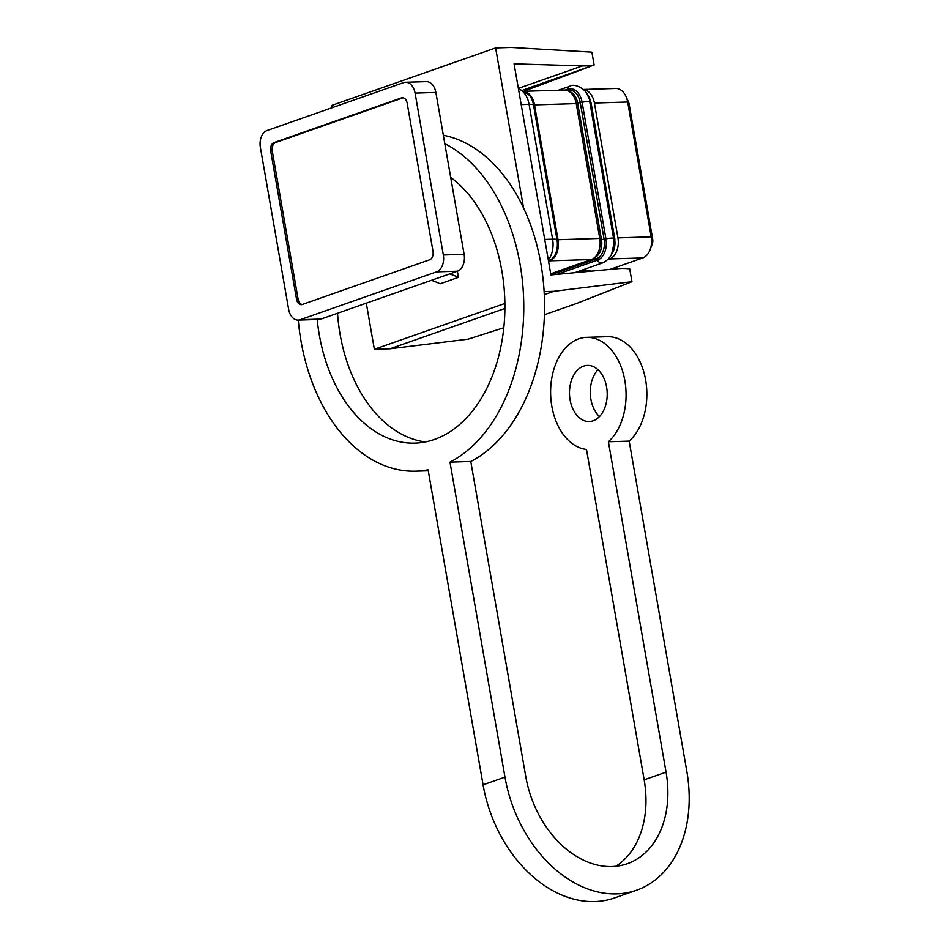 <?xml version="1.0" encoding="UTF-8"?>
<svg xmlns="http://www.w3.org/2000/svg" width="949" height="949" viewBox="0 0 949 949"><rect width="100%" height="100%" fill="white"/><g stroke="black" fill="none" stroke-linecap="round" stroke-linejoin="round"><path stroke-width="1.42" d="M523.563 208.009L495.627 47.936L331.794 105.41L332.186 107.676M366.302 303.158L374.357 349.279L504.88 303.478M431.368 280.335A112.29 81.365 70.7 0 1 440.17 283.775L458.426 277.369A112.29 81.365 70.7 0 0 449.624 273.929M298.188 320.098A14.033 9.431 -91.8 0 0 300.133 319.73L436.587 271.853A14.033 9.431 -91.8 0 0 443.325 254.984L415.081 93.097A14.033 9.431 -91.8 0 0 405.508 82.266A14.033 9.431 -91.8 0 0 403.562 82.634L267.108 130.511A14.033 9.431 -91.8 0 0 260.37 147.38L288.626 309.267A14.033 9.431 -91.8 0 0 298.188 320.098L318.971 319.445A14.033 9.431 -91.8 0 0 320.916 319.089L457.371 271.212L458.426 277.369M503.789 327.749L468.106 339.161L389.944 348.793L374.357 349.279M389.944 348.793L504.892 308.472M544.275 294.653L553.777 291.319L544.109 291.616M553.777 291.319L631.951 281.687L629.709 268.852A98.245 71.199 70.7 0 0 617.799 268.674L550.918 274.925L514.073 63.844L582.401 65.896A98.245 71.199 70.7 0 0 594.121 64.995L591.891 52.159L511.214 47.45L495.627 47.936M523.136 90.025L594.121 64.995M631.951 281.687L576.767 303.395L544.418 314.748M589.626 66.703L524.619 90.867M436.587 271.853L457.371 271.212A14.033 9.431 -91.8 0 0 464.12 254.344L435.864 92.456A14.033 9.431 -91.8 0 0 426.303 81.626L405.508 82.266M580.064 272.197A21.056 15.255 -109.3 0 1 582.71 270.845A21.056 15.255 -109.3 0 1 591.298 271.153M407.145 103.133A7.023 4.709 -91.8 0 0 402.364 97.711A7.023 4.709 -91.8 0 0 401.38 97.901L274.059 142.575A7.023 4.709 -91.8 0 0 270.69 151.01L296.551 299.232A7.023 4.709 -91.8 0 0 301.331 304.653A7.023 4.709 -91.8 0 0 302.316 304.463L429.636 259.789A7.023 4.709 -91.8 0 0 433.005 251.355L407.145 103.133M403.147 97.783A7.023 4.709 -91.8 0 0 402.945 97.854L401.38 97.901M402.945 97.854L275.613 142.528A7.023 4.709 -91.8 0 0 272.244 150.95L298.116 299.184A7.023 4.709 -91.8 0 0 302.114 304.522M525.248 91.27L564.275 90.06A17.545 11.779 88.2 0 1 576.102 102.919A17.545 11.779 88.2 0 1 576.233 103.595L599.768 238.436A17.545 11.779 88.2 0 1 599.875 239.124A17.545 11.779 88.2 0 1 591.334 259.528L550.717 273.775M583.576 89.467L615.723 88.471A17.545 11.779 88.2 0 1 625.996 96.466A17.545 11.779 88.2 0 1 627.669 102.006L651.204 236.847A17.545 11.779 88.2 0 1 650.101 249.777A17.545 11.779 88.2 0 1 642.781 257.926L610.1 269.397M583.671 89.562A17.545 11.779 88.2 0 1 594.288 102.362A17.545 11.779 88.2 0 1 594.418 103.038L617.953 237.879A17.545 11.779 88.2 0 1 618.06 238.567A17.545 11.779 88.2 0 1 609.519 258.958L642.781 257.926M625.996 96.466L628.475 101.934A7.023 4.709 88.2 0 1 629.14 104.153L652.675 238.994A7.023 4.709 88.2 0 1 652.236 244.166L650.101 249.777M607.941 259.516L609.519 258.958M615.865 866.283A94.746 68.648 70.7 0 0 644.157 779.841L666.056 772.154A94.746 68.648 70.7 0 1 627.277 863.72A94.746 68.648 70.7 0 1 525.758 776.496L470.775 461.451A168.436 113.133 -91.8 0 0 540.883 263.751A168.436 113.133 -91.8 0 0 443.325 135.244M470.775 461.451L449.98 462.104A168.436 113.133 -91.8 0 0 520.088 264.391A168.436 113.133 -91.8 0 0 444.796 143.655M298.283 320.086A168.436 113.133 -91.8 0 0 301.035 341.249A168.436 113.133 -91.8 0 0 415.781 471.167A168.436 113.133 -91.8 0 0 428.082 469.779L483.065 784.823A122.812 88.992 70.7 0 0 614.655 897.896L636.565 890.209A122.812 88.992 70.7 0 0 686.839 771.513L629.175 441.107A56.145 37.711 -91.8 0 0 645.64 380.015A56.145 37.711 -91.8 0 0 607.396 336.705L586.601 337.346A56.145 37.711 -91.8 0 0 551.832 406.279A56.145 37.711 -91.8 0 0 586.494 449.435L644.157 779.841M337.524 313.253A140.357 94.283 -91.8 0 0 340.074 334.202A140.357 94.283 -91.8 0 0 425.271 441.937M317.203 319.505A140.357 94.283 -91.8 0 0 319.291 334.843A140.357 94.283 -91.8 0 0 414.915 443.112A140.357 94.283 -91.8 0 0 501.831 270.797A140.357 94.283 -91.8 0 0 450.68 177.368M629.175 441.107L608.392 441.748A56.145 37.711 -91.8 0 0 624.857 380.656A56.145 37.711 -91.8 0 0 586.601 337.346M598.012 369.73A28.067 18.861 -91.8 0 0 590.871 399.221A28.067 18.861 -91.8 0 0 599.46 416.552M570.088 399.873A28.067 18.861 -91.8 0 0 589.21 421.522A28.067 18.861 -91.8 0 0 606.601 387.062A28.067 18.861 -91.8 0 0 587.478 365.401A28.067 18.861 -91.8 0 0 570.088 399.873M449.98 462.104L504.975 777.148A122.812 88.992 70.7 0 0 636.565 890.209M666.056 772.154L608.392 441.748M518.356 88.376L582.401 65.896M548.32 260.014A20.985 14.093 -91.8 0 0 552.603 239.184L544.726 239.433M548.676 262.043L553.848 256.93A18.197 12.23 -91.8 0 0 557.004 239.634A14.033 2.159 -9.9 0 0 552.603 239.184L529.067 104.343L521.191 104.592M518.368 88.423L529.483 95.28A18.197 12.23 -91.8 0 1 533.468 104.793L534.501 104.888L558.036 239.729L557.004 239.634L533.468 104.793A14.033 2.159 -9.9 0 0 529.067 104.343A20.985 14.093 -91.8 0 0 518.427 88.755M435.864 92.456L415.081 93.097M464.12 254.344L443.325 254.984M320.916 319.089L300.133 319.73M599.768 238.436L558.036 239.729A17.545 11.779 88.2 0 1 551.108 260.133M526.541 92.255A17.545 11.779 88.2 0 1 534.501 104.888L576.233 103.595M298.116 299.184L296.551 299.232M270.69 151.01L272.244 150.95M275.613 142.528L274.059 142.575M550.349 260.797L591.334 259.528M594.418 103.038L627.669 102.006L629.14 104.153M652.675 238.994L651.204 236.847L617.953 237.879M576.162 103.216L580.266 102.646L604.11 239.255L601.464 239.587L577.621 102.966A15.16 10.178 88.2 0 0 569.198 91.484M599.97 239.836L601.464 239.587A15.16 10.178 88.2 0 1 594.418 257.713M566.944 90.44A16.347 10.973 88.2 0 1 580.266 102.646L582.105 102.314A5.611 0.866 -9.9 0 1 589.744 101.804C589.459 89.68 574.536 82.705 569.922 86.169L558.297 90.25M565.023 90.072L567.632 89.17A17.64 11.851 88.2 0 1 582.105 102.314L605.948 238.934L604.11 239.255A16.347 10.973 88.2 0 1 596.257 258.899L594.264 257.843M550.894 274.807L596.257 258.899A2.811 2.028 70.7 0 1 597.467 260.133A5.611 4.069 70.7 0 0 602.627 262.897C611.286 258.721 614.928 250.56 613.588 238.424L589.744 101.804M569.922 86.169A5.611 4.069 -109.3 0 0 567.632 89.17A2.811 2.028 -109.3 0 1 566.909 90.428M613.588 238.424A5.611 0.866 -9.9 0 0 605.948 238.934A17.64 11.851 88.2 0 1 597.467 260.133L556.921 274.356M587.194 94.283A15.16 10.178 -91.8 0 1 590.8 102.563L589.839 102.373M613.683 238.994L614.881 239.302L591.037 102.682L587.099 94.105M591.037 102.682L614.644 239.184A15.16 10.178 -91.8 0 1 611.749 253.964M483.065 784.823L504.975 777.148M582.71 270.845L578.427 272.351M574.679 272.695L602.627 262.897M614.881 239.302L611.666 254.142M428.248 470.787L415.781 471.167"/></g></svg>
